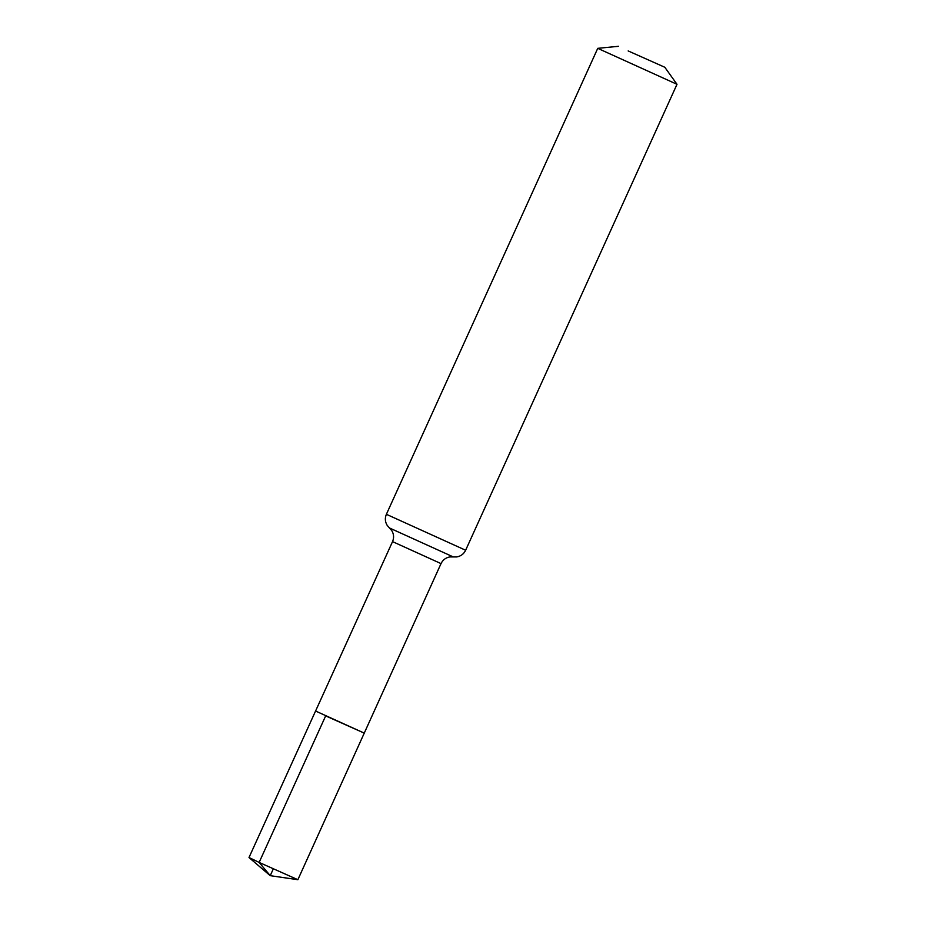 <?xml version="1.0" encoding="UTF-8"?>
<svg xmlns="http://www.w3.org/2000/svg" width="926" height="926" viewBox="0 0 926 926"><rect width="100%" height="100%" fill="white"/><g stroke="black" fill="none" stroke-linecap="round" stroke-linejoin="round"><path stroke-width="1.39" d="M325.663 715.891L364.254 733.114L315.569 711.029L249.001 857.522L259.141 862.419L297.871 879.7L364.254 733.114L325.663 715.891L259.141 862.419L270.23 875.672L273.297 868.912M628.164 50.93L664.81 67.262L628.164 50.93M664.81 67.262L676.999 84.301L597.745 48.349L386.385 514.3C384.776 518.132 385.042 521.824 387.195 525.378L391.825 530.679C393.886 534.198 394.129 537.844 392.543 541.617L315.569 711.029M676.999 84.301L465.639 550.241C463.81 553.98 460.847 556.202 456.761 556.931L449.723 556.943C445.719 557.707 442.813 559.929 441.019 563.61L392.543 541.617M465.639 550.241L386.385 514.3M453.289 556.931L389.487 527.982M441.019 563.61L364.254 733.114M618.591 46.3L597.756 48.337M249.013 857.545L270.23 875.672L297.848 879.7"/></g></svg>
